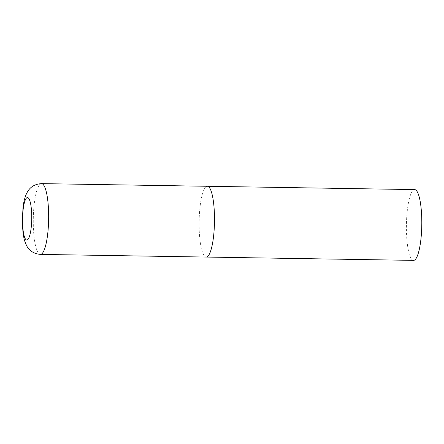 <?xml version="1.0" encoding="UTF-8"?>
<svg xmlns="http://www.w3.org/2000/svg" width="444" height="444" viewBox="0 0 444 444"><rect width="100%" height="100%" fill="white"/><g stroke="black" fill="none" stroke-linecap="round" stroke-linejoin="round"><path stroke-width="0.33" stroke-dasharray="2.22 1.67" d="M207.37 186.275A35.398 7.676 -89.1 0 0 199.128 226.673A35.398 7.676 -89.1 0 0 206.238 257.059A35.398 7.676 90.9 0 1 199.106 224.115A35.398 7.676 90.9 0 1 206.255 186.63M413.542 260.378A35.398 7.676 90.9 0 1 406.41 227.433A35.398 7.676 90.9 0 1 413.553 189.949A35.398 7.676 90.9 0 1 414.674 189.594M41.531 183.622A35.398 7.676 -89.1 0 0 33.289 224.015A35.398 7.676 -89.1 0 0 40.393 254.406"/><path stroke-width="0.67" d="M206.255 186.63A35.398 7.676 90.9 0 1 207.37 186.275L414.674 189.594A35.398 7.676 90.9 0 1 421.8 222.538A35.398 7.676 90.9 0 1 414.657 260.023A35.398 7.676 90.9 0 1 413.542 260.378L206.238 257.059A35.398 7.676 -89.1 0 0 214.48 216.666A35.398 7.676 -89.1 0 0 207.37 186.275A35.398 7.676 90.9 0 1 214.496 219.219A35.398 7.676 90.9 0 1 207.354 256.704A35.398 7.676 90.9 0 1 206.238 257.059L40.393 254.406A35.398 7.676 -89.1 0 0 48.635 214.008A35.398 7.676 -89.1 0 0 41.531 183.622C34.848 184.082 30.098 186.957 27.278 192.241C25.785 194.766 24.231 198.823 23.082 206.665L22.2 222.239L23.193 234.582L24.487 240.454L26.429 245.332C29.076 250.705 33.733 253.729 40.393 254.406M22.539 221.795A21.24 4.607 -89.1 0 0 27.473 239.816A21.24 4.607 -89.1 0 0 31.746 215.79A21.24 4.607 -89.1 0 0 26.812 197.769A21.24 4.607 -89.1 0 0 22.539 221.795M207.37 186.275L41.531 183.622"/></g></svg>
